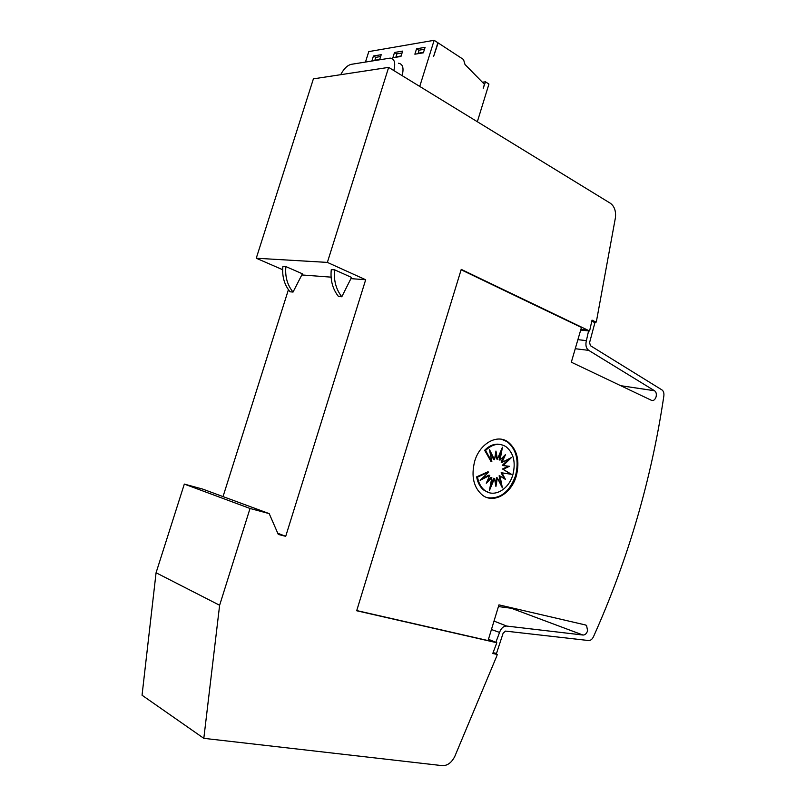<?xml version="1.0" encoding="UTF-8"?>
<svg xmlns="http://www.w3.org/2000/svg" width="806" height="806" viewBox="0 0 806 806"><rect width="100%" height="100%" fill="white"/><g stroke="black" fill="none" stroke-linecap="round" stroke-linejoin="round"><path stroke-width="1.21" d="M591.816 321.12L594.909 322.682L589.599 342.53L590.395 345.673L661.938 389.903C663.529 391.071 664.164 393.066 663.862 395.887C657.726 437.376 648.81 478.2 637.103 518.369C625.385 558.538 610.837 598.002 593.458 636.77C592.178 639.329 590.566 640.589 588.622 640.538L505.503 631.098L503.115 633.224L496.506 653.404L493.07 652.689M620.67 385.681L654.522 390.729L588.712 350.368C586.133 348.353 585.347 345.22 586.325 340.948L588.582 330.903M461.133 269.768L581.448 327.468L571.323 362.196L651.409 400.3C653.414 401.005 654.956 399.887 656.054 396.945C656.709 394.074 656.215 392.018 654.573 390.759L654.522 390.729M491.428 629.526L499.539 632.418C501.09 628.186 503.478 626.071 506.702 626.061L582.96 635.027C585.015 635.088 586.567 633.677 587.594 630.806L586.567 625.416L585.589 624.993L498.954 604.863L488.063 640.579L356.736 610.575M501.795 439.33L507.125 441.688C516.434 449.305 519.225 460.669 515.518 475.782C509.573 491.902 500.224 499.206 487.469 497.705M516.293 475.973C511.427 493.615 493.917 503.972 482.552 495.257C473.606 487.63 470.976 476.336 474.653 461.364C479.641 443.643 496.919 433.819 507.901 441.859C517.21 449.486 520.011 460.851 516.293 475.973M512.858 474.764C508.848 489.292 494.441 497.776 485.111 490.663C481.111 487.701 478.583 483.167 477.515 477.081L488.688 472.074L480.114 480.356L489.796 475.328L486.27 483.237L491.841 477.585L489.423 490.501L494.501 478.502L495.922 486.502L497.362 477.938L502.37 487.872L500.012 475.993L505.463 479.449L502.027 472.971L511.417 474.25L503.125 469.334L509.422 466.281L503.135 465.606L511.478 457.516L502.047 462.362L505.523 454.544L500.032 460.095L502.44 447.209L497.393 459.138L495.962 451.048L494.511 459.662L489.423 449.486L491.841 461.596L485.544 450.473C492.426 443.915 499.236 442.645 505.987 446.685C513.624 452.952 515.921 462.312 512.858 474.764M489.071 492.627L484.235 490.421C480.235 487.459 477.706 482.935 476.638 476.85L477.515 477.081M504.314 478.714L501.141 472.759L510.53 474.039L503.125 469.334M510.53 474.039L511.417 474.25M501.141 472.759L502.027 472.971M500.979 485.121L499.126 475.772L500.012 475.993M495.448 483.842L496.486 477.716L497.362 477.938M490.199 486.34L493.615 478.27L494.501 478.502M487.187 481.192L490.955 477.364L491.841 477.585M481.645 478.875L488.91 475.107L489.796 475.328M476.638 476.85L487.801 471.853L488.688 472.074M502.239 469.112L508.334 466.16M509.13 458.725L502.249 465.394L503.135 465.606M503.75 456.337L501.161 462.15L502.047 462.362M500.788 451.118L499.146 459.883L500.032 460.095M495.549 453.516L496.506 458.936L497.393 459.138M489.947 452.095L493.625 459.46L494.511 459.662M485.544 450.473L484.658 450.272L490.955 461.385L491.841 461.596M484.658 450.272C489.776 445.174 495.176 443.27 500.858 444.559M340.696 74.696C343.84 68.752 347.356 65.306 351.235 64.339L390.205 58.103C394.547 58.778 395.746 62.928 393.802 70.535M355.386 72.459L378.689 68.903M402.123 75.643C404.048 68.067 402.839 63.936 398.476 63.231M351.527 277.425L341.804 296.759C335.961 289.273 333.573 280.297 334.661 269.839L351.527 277.425M334.661 269.839L331.286 269.607C330.208 280.035 332.596 288.981 338.429 296.437L341.804 296.759M302.391 273.798L293.031 292.074C287.289 284.971 284.911 276.478 285.898 266.585L302.391 273.798M285.898 266.585L282.896 266.393C281.909 276.246 284.286 284.709 290.019 291.782L293.031 292.074M365.682 279.742L327.367 262.403L388.653 67.382L610.404 203.283C614.464 206.316 616.127 211.182 615.391 217.882L596.561 320.667L596.108 322.178L592.037 320.123L589.589 331.004L461.244 269.385L356.685 610.757L496.818 642.735L492.768 653.505L497.262 654.432L496.798 656.003L454.836 756.33C451.652 762.627 447.511 765.73 442.403 765.66L203.817 738.336L219.625 605.256L250.031 508.475L269.204 513.624L278.282 534.418L285.707 536.322L365.682 279.742L350.922 278.634M388.653 67.382L313.393 78.857L256.258 258.232L327.367 262.403M256.258 258.232L282.644 269.688M301.807 274.947L331.085 277.143M482.371 82.212L485.494 81.819L483.207 88.287L484.426 84.308L465.022 64.53L463.51 59.503L438.142 42.909L433.598 56.46L437.88 42.738L434.142 40.3L368.775 51.604L365.481 62.022M392.854 57.76L394.517 52.471L402.647 51.11L400.975 56.45L392.854 57.76M425.084 47.353L423.372 52.823L414.868 54.193L416.571 48.783L425.084 47.353M371.878 60.984L373.45 55.987L381.218 54.687L379.636 59.735M419.745 86.433L434.142 40.3M477.333 121.736L488.94 84.056L485.494 81.819M375.777 57.417L373.45 55.987M418.959 50.304L416.571 48.783M396.874 53.942L394.517 52.471M379.717 59.463L374.881 60.248L375.798 57.347L380.644 56.541M418.133 53.67L418.989 50.194L424.48 49.287M401.116 55.987L395.968 56.823L396.905 53.851L402.053 52.995M418.042 53.246L423.523 52.35M488.456 639.289L495.841 642.332L499.448 632.75M498.43 606.565L511.387 608.268L582.96 635.027M511.387 608.268L512.898 608.107M577.892 339.658L586.425 340.626M495.841 642.332L496.818 642.735M493.212 652.719L497.262 654.432M269.204 513.624L202.689 489.091L184.322 484.084L156.072 572.764L142.047 695.225L203.817 738.336M156.072 572.764L219.625 605.256M184.322 484.084L250.031 508.475M277.768 533.24L285.707 536.322M288.417 289.707L223.03 496.597M593.367 321.906L596.108 322.178M580.693 330.067L589.589 331.004M575.252 348.716L588.712 350.368M494.007 621.083L506.702 626.061M488.355 639.611L494.944 642.332M580.874 329.442L587.917 330.178M620.741 385.711L654.573 390.759M585.035 624.862L586.567 625.416M484.235 490.421L485.111 490.663M507.125 441.688L507.901 441.859"/></g></svg>
